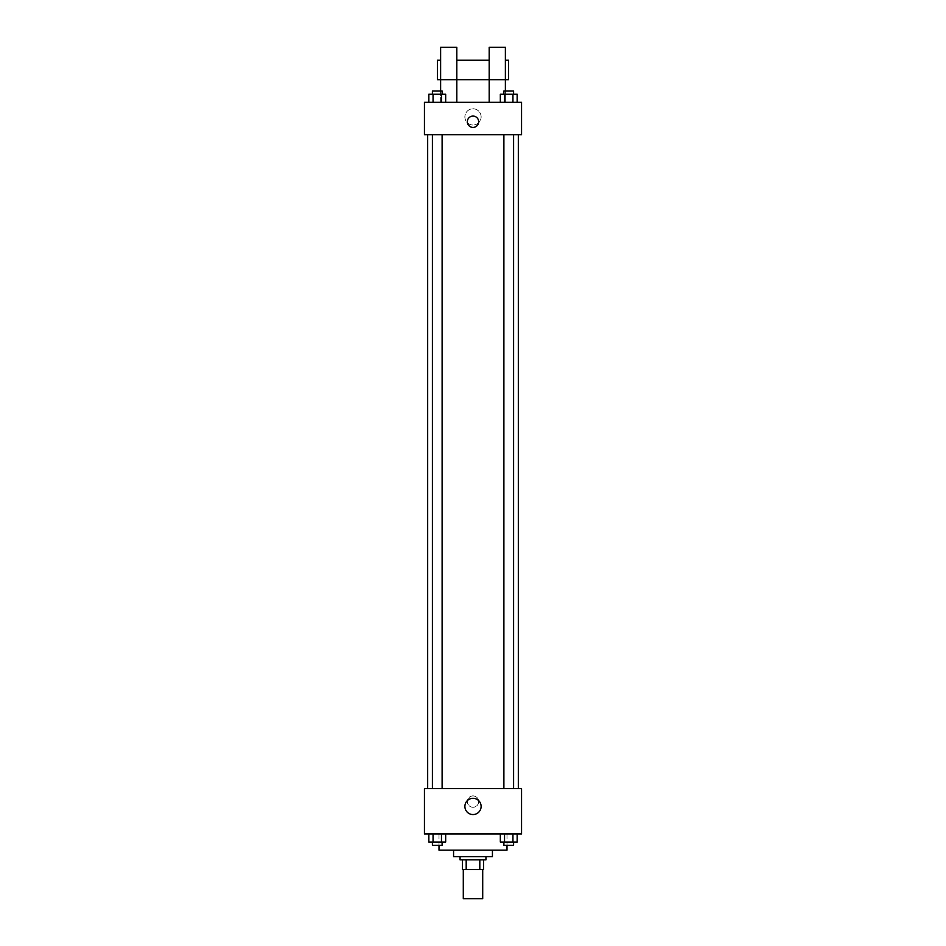 <?xml version="1.0" encoding="UTF-8"?>
<svg xmlns="http://www.w3.org/2000/svg" width="946" height="946" viewBox="0 0 946 946"><rect width="100%" height="100%" fill="white"/><g stroke="black" fill="none" stroke-linecap="round" stroke-linejoin="round"><path stroke-width="0.71" stroke-dasharray="4.73 3.55" d="M482.708 898.7L463.292 898.7M482.708 869.563L463.292 869.563L482.708 869.563M466.189 869.563L462.476 869.563L462.476 859.855L466.189 859.855L466.189 869.563L483.524 869.563M479.811 859.855L466.189 859.855L479.811 859.855L479.811 869.563M466.189 859.855L462.476 859.855M460.052 859.855L485.948 859.855M453.572 856.615L492.428 856.615M439.003 850.147L506.997 850.147M473 833.958L439.003 833.958L473 833.958M428.845 833.958L428.845 842.046L433.055 842.046L428.845 842.046L433.055 842.046L433.055 833.958L441.463 833.958L428.845 833.958L445.672 833.958L433.055 833.958L433.055 842.046L445.672 842.046L441.463 842.046L445.672 842.046L445.672 833.958L441.463 833.958L445.672 833.958L441.463 833.958L441.463 842.046L433.055 842.046L441.463 842.046L441.463 833.958L445.672 833.958L433.055 833.958L445.672 833.958M424.447 833.958L521.553 833.958L521.553 788.633L424.447 788.633L424.447 833.958M500.328 833.958L500.328 842.046L504.537 842.046L500.328 842.046L504.537 842.046L504.537 833.958L512.945 833.958L500.328 833.958L517.155 833.958L504.537 833.958L504.537 842.046L517.155 842.046L512.945 842.046L517.155 842.046L517.155 833.958L512.945 833.958L517.155 833.958L512.945 833.958L512.945 842.046L504.537 842.046L512.945 842.046L512.945 833.958L517.155 833.958L504.537 833.958L517.155 833.958M478.664 801.581A5.664 5.664 0 0 0 470.162 796.674A5.664 5.664 0 0 0 470.162 806.489A5.664 5.664 0 0 0 478.664 801.581A5.664 5.664 0 0 0 470.162 796.674A5.664 5.664 0 0 0 470.162 806.489A5.664 5.664 0 0 0 478.664 801.581M518.325 788.633L427.675 788.633L518.325 788.633M442.113 788.633L432.405 788.633L442.113 788.633L432.405 788.633L442.113 788.633L442.113 134.71L432.405 134.71L442.113 134.71M513.595 788.633L503.887 788.633L513.595 788.633L503.887 788.633L513.595 788.633L513.595 134.71L503.887 134.71L513.595 134.71M424.447 807.245L424.447 795.917L424.447 807.245M521.553 795.917L521.553 807.245L521.553 795.917M481.124 806.441A8.124 8.124 0 0 1 468.944 813.465A8.124 8.124 0 0 1 468.944 799.405A8.124 8.124 0 0 1 481.124 806.441M518.325 134.71L427.675 134.71L518.325 134.71M424.447 134.71L521.553 134.71L521.553 102.334L424.447 102.334L424.447 134.71M481.124 116.902A8.124 8.124 0 0 0 468.944 109.866A8.124 8.124 0 0 0 468.944 123.938A8.124 8.124 0 0 0 481.124 116.902A8.124 8.124 0 0 1 468.944 123.938A8.124 8.124 0 0 1 468.944 109.866A8.124 8.124 0 0 1 481.124 116.902M424.447 121.762L424.447 116.086L424.447 121.762M473 116.086A5.664 5.664 0 0 0 468.093 124.588A5.664 5.664 0 0 0 477.907 124.588A5.664 5.664 0 0 0 473 116.086M521.553 121.762L521.553 116.086L521.553 121.762M445.672 102.334L428.845 102.334L445.672 102.334L428.845 102.334L445.672 102.334L433.055 102.334L445.672 102.334L445.672 94.245L441.463 94.245L445.672 94.245L441.463 94.245L441.463 102.334L428.845 102.334L441.463 102.334L441.463 94.245L433.055 94.245L441.463 94.245L441.463 102.334M517.155 102.334L500.328 102.334L517.155 102.334L500.328 102.334L517.155 102.334L504.537 102.334L517.155 102.334L517.155 94.245L512.945 94.245L517.155 94.245L512.945 94.245L512.945 102.334L500.328 102.334L512.945 102.334L512.945 94.245L504.537 94.245L512.945 94.245L512.945 102.334M440.623 91.005L440.623 102.334L456.812 102.334L456.812 47.3L440.623 47.3L440.623 102.334L456.812 102.334M489.188 79.677L505.377 79.677L505.377 47.3L489.188 47.3L489.188 102.334L505.377 102.334L505.377 91.005M489.188 102.334L505.377 102.334L505.377 79.677M508.605 60.248L508.605 79.677M437.395 79.677L437.395 60.248M440.623 79.677L456.812 79.677M513.595 842.046L503.887 842.046L513.595 842.046L503.887 842.046L513.595 842.046L513.595 845.286L503.887 845.286L513.595 845.286L503.887 845.286L503.887 842.046M442.113 842.046L432.405 842.046L442.113 842.046L432.405 842.046L442.113 842.046L442.113 845.286L432.405 845.286L442.113 845.286L432.405 845.286L432.405 842.046M512.945 833.958L512.945 842.046M504.537 833.958L504.537 842.046M441.463 833.958L441.463 842.046M433.055 833.958L433.055 842.046M500.328 102.334L500.328 94.245L504.537 94.245L504.537 102.334L500.328 102.334L504.537 102.334L504.537 94.245L500.328 94.245L512.945 94.245M513.595 94.245L503.887 94.245L513.595 94.245L503.887 94.245L513.595 94.245L513.595 91.005L503.887 91.005L513.595 91.005L503.887 91.005L503.887 94.245M428.845 102.334L428.845 94.245L433.055 94.245L433.055 102.334L428.845 102.334L433.055 102.334L433.055 94.245L428.845 94.245L441.463 94.245M442.113 94.245L432.405 94.245L442.113 94.245L432.405 94.245L442.113 94.245L442.113 91.005L432.405 91.005L442.113 91.005L432.405 91.005L432.405 94.245M504.537 94.245L504.537 102.334M433.055 94.245L433.055 102.334M439.003 833.958L439.003 845.286M506.997 833.958L506.997 845.286M432.405 134.71L432.405 788.633M503.887 134.71L503.887 788.633"/><path stroke-width="1.42" d="M463.292 869.563L463.292 898.7L482.708 898.7L482.708 869.563M479.811 859.855L479.811 869.563L462.476 869.563L462.476 859.855M479.811 869.563L483.524 869.563L483.524 859.855L483.524 869.563M485.948 856.615L485.948 859.855L460.052 859.855L460.052 856.615M466.189 859.855L466.189 869.563M492.428 850.147L492.428 856.615L453.572 856.615L453.572 850.147M506.997 845.286L506.997 850.147L439.003 850.147L439.003 845.286M521.553 833.958L424.447 833.958L424.447 788.633L521.553 788.633L521.553 833.958M481.124 806.441A8.124 8.124 0 0 1 468.944 813.465A8.124 8.124 0 0 1 468.944 799.405A8.124 8.124 0 0 1 481.124 806.441M518.325 134.71L518.325 788.633M503.887 788.633L503.887 134.71M442.113 134.71L442.113 788.633M521.553 134.71L424.447 134.71L424.447 102.334L521.553 102.334L521.553 134.71M473 116.086A5.664 5.664 0 0 1 477.907 124.588A5.664 5.664 0 0 1 468.093 124.588A5.664 5.664 0 0 1 473 116.086M440.623 91.005L440.623 47.3L456.812 47.3L456.812 102.334M440.623 60.248L437.395 60.248L437.395 79.677L489.188 79.677L489.188 47.3L505.377 47.3L505.377 91.005M489.188 102.334L489.188 79.677L508.605 79.677L508.605 60.248L505.377 60.248M517.155 833.958L517.155 842.046L500.328 842.046L500.328 833.958M512.945 833.958L512.945 842.046M504.537 833.958L504.537 842.046M513.595 842.046L513.595 845.286L503.887 845.286L503.887 842.046M445.672 833.958L445.672 842.046L428.845 842.046L428.845 833.958M441.463 833.958L441.463 842.046M433.055 833.958L433.055 842.046M442.113 842.046L442.113 845.286L432.405 845.286L432.405 842.046M517.155 102.334L517.155 94.245L500.328 94.245L500.328 102.334M512.945 94.245L512.945 102.334M504.537 94.245L504.537 102.334M503.887 94.245L503.887 91.005L513.595 91.005L513.595 94.245M445.672 102.334L445.672 94.245L428.845 94.245L428.845 102.334M441.463 94.245L441.463 102.334M433.055 94.245L433.055 102.334M432.405 94.245L432.405 91.005L442.113 91.005L442.113 94.245M427.675 134.71L427.675 788.633M513.595 788.633L513.595 134.71M432.405 134.71L432.405 788.633M456.812 60.248L489.188 60.248"/></g></svg>
